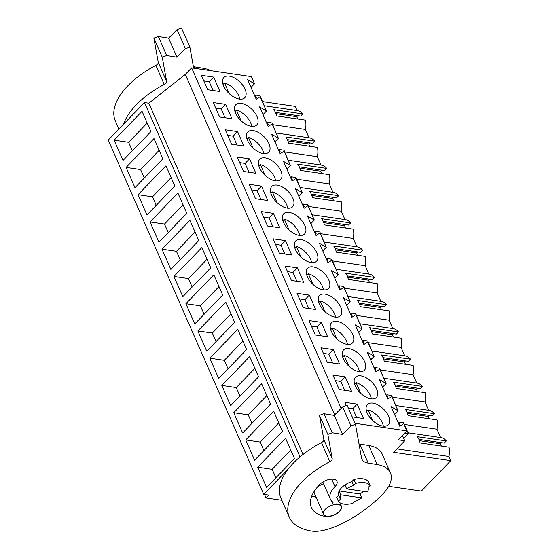 <?xml version="1.0" encoding="UTF-8"?>
<svg xmlns="http://www.w3.org/2000/svg" width="559" height="559" viewBox="0 0 559 559"><rect width="100%" height="100%" fill="white"/><g stroke="black" fill="none" stroke-linecap="round" stroke-linejoin="round"><path stroke-width="0.84" d="M262.646 101.612L295.264 106.378L297.095 110.549M264.498 494.456L266.035 497.957L268.802 495.085L263.736 494.345L108.222 140.071L144.481 102.563L148.82 103.191L185.288 74.438L334.715 414.848M251.012 87.4L254.506 83.787L251.354 76.597L191.639 67.87L185.288 74.438M272.778 124.678L305.389 129.443L309.057 137.8M287.368 139.624L312.635 143.321L314.717 141.161A15.897 10.656 -81.7 0 0 309.393 137.849L276.446 133.035M309.742 146.269L308.729 143.956L309.756 142.894M321.02 165.052L317.351 156.695A15.897 10.656 -81.7 0 0 317.449 147.394L288.493 143.16A15.897 10.656 98.3 0 0 285.761 136.934L314.717 141.161M299.331 166.875L324.597 170.572L326.68 168.413A15.897 10.656 -81.7 0 0 321.355 165.101L288.409 160.286M321.704 173.521L320.691 171.208L321.718 170.153M332.982 192.303L329.314 183.946A15.897 10.656 -81.7 0 0 329.412 174.646L300.462 170.411A15.897 10.656 98.3 0 0 297.723 164.185L326.68 168.413M311.293 194.127L336.56 197.823L338.642 195.671A15.897 10.656 -81.7 0 0 333.318 192.352L300.372 187.538M333.667 200.772L332.654 198.466L333.681 197.404M344.945 219.561L341.276 211.197A15.897 10.656 -81.7 0 0 341.374 201.897L312.425 197.669A15.897 10.656 98.3 0 0 309.686 191.437L338.642 195.671M323.256 221.385L348.523 225.074L350.605 222.922A15.897 10.656 -81.7 0 0 345.28 219.61L312.334 214.796M345.63 228.023L344.617 225.717L345.644 224.655M356.908 246.812L353.239 238.455A15.897 10.656 -81.7 0 0 353.337 229.148L324.388 224.921A15.897 10.656 98.3 0 0 321.649 218.688L350.605 222.922M335.218 248.636L360.485 252.326L362.567 250.173A15.897 10.656 -81.7 0 0 357.243 246.861L324.297 242.047M357.592 255.274L356.579 252.968L357.606 251.906M368.87 274.064L365.202 265.707A15.897 10.656 -81.7 0 0 365.3 256.399L336.35 252.172A15.897 10.656 98.3 0 0 333.611 245.939L362.567 250.173M347.181 275.887L372.448 279.577L374.53 277.425A15.897 10.656 -81.7 0 0 369.206 274.113L336.259 269.298M369.555 282.526L368.542 280.22L369.569 279.158M380.833 301.315L377.164 292.958A15.897 10.656 -81.7 0 0 377.262 283.651L348.313 279.423A15.897 10.656 98.3 0 0 345.574 273.197L374.53 277.425M359.144 303.139L384.41 306.828L386.493 304.676A15.897 10.656 -81.7 0 0 381.168 301.364L348.222 296.549M381.517 309.777L380.504 307.471L381.531 306.409M392.795 328.566L389.127 320.209A15.897 10.656 -81.7 0 0 389.225 310.909L360.276 306.674A15.897 10.656 98.3 0 0 357.536 300.449L386.493 304.676M371.106 330.39L396.373 334.079L398.455 331.927A15.897 10.656 -81.7 0 0 393.131 328.615L360.185 323.801M393.48 337.035L392.467 334.722L393.494 333.66M404.758 355.817L401.089 347.46A15.897 10.656 -81.7 0 0 401.187 338.16L372.238 333.926A15.897 10.656 98.3 0 0 369.499 327.7L398.455 331.927M383.069 357.641L408.336 361.338L410.418 359.178A15.897 10.656 -81.7 0 0 405.093 355.866L372.147 351.052M405.443 364.286L404.43 361.973L405.457 360.911M416.721 383.069L413.052 374.712A15.897 10.656 -81.7 0 0 413.15 365.411L384.201 361.177A15.897 10.656 98.3 0 0 381.462 354.951L410.418 359.178M395.031 384.892L420.298 388.589L422.38 386.43A15.897 10.656 -81.7 0 0 417.056 383.118L384.11 378.303M417.405 391.538L416.392 389.225L417.419 388.163M428.683 410.32L425.015 401.963A15.897 10.656 -81.7 0 0 425.113 392.663L396.163 388.428A15.897 10.656 98.3 0 0 393.424 382.202L422.38 386.43M406.994 412.144L432.261 415.84L434.343 413.688A15.897 10.656 -81.7 0 0 429.019 410.369L396.072 405.554M429.375 418.789L428.362 416.483L429.382 415.421M440.646 437.571L436.977 429.214A15.897 10.656 -81.7 0 0 437.075 419.914L408.126 415.686A15.897 10.656 98.3 0 0 405.387 409.454L434.343 413.688M418.957 439.395L444.223 443.091L446.306 440.939A15.897 10.656 -81.7 0 0 440.981 437.62L408.035 432.806M441.337 446.04L440.324 443.734L441.344 442.672M402.431 435.468L404.751 440.758L393.599 452.294L450.778 460.651L448.94 456.472A15.897 10.656 -81.7 0 0 449.038 447.165L420.089 442.938A15.897 10.656 98.3 0 0 417.356 436.705L446.306 440.939M450.778 460.651L421.36 491.088L388.701 486.316M275.405 112.373L300.672 116.062L302.754 113.91A15.897 10.656 -81.7 0 0 297.43 110.598L264.484 105.784M297.779 119.018L296.766 116.705L297.793 115.643M305.389 129.443A15.897 10.656 -81.7 0 0 305.487 120.143L276.53 115.909A15.897 10.656 98.3 0 0 273.798 109.683L302.754 113.91M266.035 497.957L281.862 500.27M263.736 494.345L288.325 468.91M299.589 457.255L300.071 456.85M144.481 102.563L299.994 456.836M114.127 140.183L123.015 160.433L150.93 131.554L142.042 111.311L114.127 140.183L128.605 142.3L132.336 150.79M221.797 385.451L249.705 356.579L258.593 376.822L230.678 405.701L221.797 385.451L236.268 387.569L240 396.058M261.668 383.83L233.76 412.71L242.648 432.952L270.556 404.073L261.668 383.83M177.93 193.065L150.015 221.944L158.903 242.187L186.818 213.307L177.93 193.065M161.984 249.195L189.892 220.316L198.78 240.559L170.865 269.438L161.984 249.195L176.455 251.312L180.187 259.802M154.005 138.562L126.089 167.434L134.978 187.684L162.893 158.805L154.005 138.562M165.967 165.813L138.052 194.693L146.94 214.936L174.855 186.056L165.967 165.813M197.872 330.949L225.78 302.07L234.668 322.319L206.753 351.192L197.872 330.949L212.343 333.066L216.074 341.556M237.743 329.321L209.835 358.2L218.716 378.45L246.631 349.571L237.743 329.321M173.947 276.446L201.855 247.567L210.743 267.81L182.828 296.689L173.947 276.446L188.418 278.564L192.149 287.053M213.817 274.818L185.909 303.698L194.791 323.94L222.706 295.061L213.817 274.818M273.63 411.082L245.722 439.961L254.611 460.204L282.519 431.324L273.63 411.082M285.6 438.333L257.685 467.212L266.573 487.455L294.481 458.576L285.6 438.333M148.82 103.191L303.013 454.453M191.639 67.87L341.109 408.377M254.506 83.787L247.602 79.623L256.211 99.243L260.159 96.665L263.317 103.848L266.468 111.038L259.565 106.874L268.173 126.495L272.121 123.916L275.28 131.099L278.431 138.29L271.527 134.125L280.136 153.746L284.084 151.168L287.242 158.358L290.394 165.541L283.49 161.376L292.098 180.997L296.046 178.419L299.205 185.609L302.356 192.792L295.452 188.628L304.061 208.248L308.009 205.67L311.167 212.86L314.319 220.05L307.415 215.879L316.024 235.5L319.972 232.921L326.288 247.302L319.378 243.137L327.986 262.751L331.934 260.173L338.251 274.553L331.34 270.388L339.949 290.002L343.897 287.424L350.214 301.804L343.303 297.64L351.911 317.253L355.859 314.675L362.176 329.055L355.265 324.891L363.874 344.512L367.822 341.933L374.139 356.307L367.228 352.142L375.837 371.763L379.785 369.185L386.101 383.558L379.191 379.393L387.799 399.014L391.754 396.436L398.064 410.809L391.153 406.645L399.762 426.265L403.717 423.687L406.868 430.877L355.028 423.303M213.636 77.1L201.331 75.304L207.655 89.706L219.96 91.501L213.636 77.1L209.213 81.677L213.091 90.502M255.505 198.718L249.181 184.309L261.486 186.105L267.81 200.513L255.505 198.718M249.524 158.854L237.219 157.058L243.542 171.459L255.847 173.262L249.524 158.854L245.101 163.431L248.979 172.256M345.231 376.871L332.926 375.075L339.25 389.476L351.555 391.279L345.231 376.871L340.808 381.448L344.679 390.273M237.561 131.603L225.256 129.807L231.58 144.208L243.885 146.011L237.561 131.603L233.138 136.179L237.016 145.005M360.911 355.978A14.541 7.889 44 0 0 343.505 350.004A14.541 7.889 44 0 0 347.006 364.251A14.541 7.889 44 0 0 364.419 370.219A14.541 7.889 44 0 0 360.911 355.978M267.468 225.969L261.151 211.561L273.456 213.356L279.773 227.765L267.468 225.969M285.418 240.615L273.113 238.812L279.43 253.22L291.735 255.016L285.418 240.615L280.988 245.191L284.866 254.01M303.362 307.723L297.039 293.321L309.344 295.117L315.667 309.518L303.362 307.723M297.381 267.866L285.076 266.063L291.4 280.471L303.705 282.267L297.381 267.866L292.951 272.443L296.829 281.261M219.617 116.957L231.922 118.753L225.598 104.351L213.293 102.556L219.617 116.957M313.061 246.966A14.541 7.889 44 0 0 295.655 240.999A14.541 7.889 44 0 0 299.156 255.239A14.541 7.889 44 0 0 316.562 261.214A14.541 7.889 44 0 0 313.061 246.966M253.248 110.71A14.541 7.889 44 0 0 235.842 104.736A14.541 7.889 44 0 0 239.343 118.983A14.541 7.889 44 0 0 256.749 124.95A14.541 7.889 44 0 0 253.248 110.71M275.231 200.737A14.541 7.889 44 0 0 292.637 206.704A14.541 7.889 44 0 0 289.136 192.464A14.541 7.889 44 0 0 271.73 186.496A14.541 7.889 44 0 0 275.231 200.737M327.288 362.225L320.964 347.824L333.269 349.62L339.592 364.028L327.288 362.225M321.306 322.368L309.001 320.573L315.325 334.974L327.63 336.77L321.306 322.368L316.883 326.945L320.754 335.77M348.949 328.727A14.541 7.889 44 0 0 331.543 322.753A14.541 7.889 44 0 0 335.044 337A14.541 7.889 44 0 0 352.456 342.967A14.541 7.889 44 0 0 348.949 328.727M263.268 173.486A14.541 7.889 44 0 0 280.674 179.453A14.541 7.889 44 0 0 277.173 165.212A14.541 7.889 44 0 0 259.767 159.245A14.541 7.889 44 0 0 263.268 173.486M325.024 274.217A14.541 7.889 44 0 0 307.618 268.25A14.541 7.889 44 0 0 311.118 282.491A14.541 7.889 44 0 0 328.531 288.465A14.541 7.889 44 0 0 325.024 274.217M336.986 301.469A14.541 7.889 44 0 0 319.58 295.501A14.541 7.889 44 0 0 323.081 309.749A14.541 7.889 44 0 0 340.494 315.716A14.541 7.889 44 0 0 336.986 301.469M358.969 391.503A14.541 7.889 44 0 0 376.382 397.47A14.541 7.889 44 0 0 372.874 383.229A14.541 7.889 44 0 0 355.468 377.255A14.541 7.889 44 0 0 358.969 391.503M301.098 219.715A14.541 7.889 44 0 0 283.692 213.748A14.541 7.889 44 0 0 287.193 227.988A14.541 7.889 44 0 0 304.599 233.955A14.541 7.889 44 0 0 301.098 219.715M346.28 405.492L344.889 402.326L357.194 404.122L363.518 418.53L352.212 416.874M370.931 418.754A14.541 7.889 44 0 0 388.344 424.721A14.541 7.889 44 0 0 384.837 410.481A14.541 7.889 44 0 0 367.431 404.513A14.541 7.889 44 0 0 370.931 418.754M227.38 91.732A14.541 7.889 44 0 0 244.786 97.699A14.541 7.889 44 0 0 241.285 83.452A14.541 7.889 44 0 0 223.879 77.484A14.541 7.889 44 0 0 227.38 91.732M251.305 146.234A14.541 7.889 44 0 0 268.711 152.202A14.541 7.889 44 0 0 265.211 137.961A14.541 7.889 44 0 0 247.805 131.987A14.541 7.889 44 0 0 251.305 146.234M386.996 397.176L387.946 397.316L386.835 394.787L391.649 395.486L396.1 406.337M375.033 369.925L375.983 370.065L374.872 367.529L379.687 368.234L384.138 379.086M363.07 342.674L364.021 342.807L362.91 340.277L367.724 340.983L372.175 351.835M351.108 315.416L352.058 315.555L350.947 313.026L355.762 313.732L360.213 324.583M339.145 288.164L340.096 288.304L338.985 285.775L343.799 286.481L348.25 297.332M327.183 260.913L328.133 261.053L327.022 258.524L331.836 259.229L336.287 270.081M315.22 233.662L316.17 233.802L315.059 231.272L319.874 231.978L324.325 242.83M303.257 206.411L304.208 206.55L303.097 204.021L307.911 204.72L312.355 215.571M291.295 179.159L292.245 179.299L291.134 176.77L295.949 177.469L300.393 188.32M279.332 151.908L280.283 152.048L279.172 149.512L283.986 150.217L288.43 161.069M267.37 124.657L268.313 124.79L267.202 122.26L272.023 122.966L276.467 133.818M255.407 97.406L256.35 97.539L255.239 95.009L260.061 95.715L264.505 106.566M404.751 440.758L398.239 439.807L406.868 430.877M398.958 424.428L399.909 424.567L398.798 422.038L403.612 422.737L408.398 433.637L404.716 433.099M296.766 116.705L275.915 113.659M147.206 123.064L128.605 142.3M262.975 114.651L266.468 111.038M209.213 81.677L203.783 80.88M255.239 95.009L254.631 95.645M448.94 456.472L396.911 448.87M323.689 483.954A9.615 4.863 156.3 0 0 317.358 487.12M314.193 491.41A9.615 4.863 156.3 0 0 314.326 493.171L323.556 514.196A9.615 4.863 156.3 0 0 330.334 516.013A9.615 4.863 156.3 0 0 339.411 511.366A9.615 4.863 156.3 0 0 341.158 506.468A9.615 4.863 156.3 0 0 334.38 504.651A9.615 4.863 156.3 0 0 325.296 509.298A9.615 4.863 156.3 0 0 323.556 514.196M440.324 443.734L419.467 440.688M436.977 429.214L404.367 424.449M367.515 491.934A15.037 7.609 156.3 0 0 368.074 487.588L370.058 485.533A17.748 8.979 156.3 0 0 355.587 483.416L353.595 485.471A15.037 7.609 156.3 0 0 346.657 488.887L367.515 491.934M346.657 488.887L344.952 484.988A15.037 7.609 156.3 0 0 339.194 490.949L360.052 493.995A15.037 7.609 156.3 0 0 363.329 491.319A15.037 7.609 156.3 0 1 360.052 493.995L361.757 497.887A15.037 7.609 156.3 0 1 354.818 501.297L352.834 503.352A17.748 8.979 156.3 0 1 338.356 501.241L340.347 499.18L338.635 495.288L336.651 497.349L338.356 501.241M339.194 490.949L340.906 494.841A15.037 7.609 156.3 0 0 340.347 499.18M370.058 485.533L368.353 481.641A17.748 8.979 156.3 0 0 353.875 479.524L351.891 481.579L353.595 485.471M408.398 433.637L403.745 438.459M398.798 422.038L398.183 422.667M394.57 414.429L398.064 410.809M357.194 404.122L352.771 408.699L356.642 417.524M352.771 408.699L348.334 408.056M257.685 467.212L272.163 469.322L275.887 477.819M290.757 450.086L272.163 469.322M340.906 494.841L361.757 497.887M353.875 479.524L355.587 483.416M274.937 141.902L278.431 138.29M225.598 104.351L221.175 108.928L225.053 117.753M221.175 108.928L215.746 108.132M267.202 122.26L266.594 122.896M317.351 156.695L284.741 151.929M126.089 167.434L140.568 169.552L144.299 178.042M159.168 150.315L140.568 169.552M308.729 143.956L287.878 140.91M286.9 169.16L290.394 165.541M233.138 136.179L227.709 135.39M279.172 149.512L278.557 150.147M329.314 183.946L296.703 179.18M138.052 194.693L152.53 196.803L156.261 205.293M171.131 177.566L152.53 196.803M320.691 171.208L299.841 168.161M298.862 196.412L302.356 192.792M245.101 163.431L239.671 162.641M291.134 176.77L290.519 177.399M341.276 211.197L308.666 206.432M150.015 221.944L164.493 224.054L168.224 232.544M183.093 204.818L164.493 224.054M332.654 198.466L311.803 195.412M310.825 223.663L314.319 220.05M261.486 186.105L257.063 190.682L260.941 199.507M257.063 190.682L251.634 189.892M303.097 204.021L302.482 204.65M353.239 238.455L320.628 233.69M195.056 232.069L176.455 251.312M344.617 225.717L323.766 222.671M322.788 250.914L326.288 247.302M273.456 213.356L269.026 217.933L272.904 226.758M269.026 217.933L263.596 217.144M315.059 231.272L314.444 231.901M365.202 265.707L332.591 260.941M207.019 259.32L188.418 278.564M356.579 252.968L335.728 249.922M334.757 278.165L338.251 274.553M280.988 245.191L275.559 244.395M327.022 258.524L326.407 259.152M377.164 292.958L344.554 288.192M185.909 303.698L200.381 305.815L204.112 314.305M218.981 286.571L200.381 305.815M368.542 280.22L347.691 277.173M346.72 305.417L350.214 301.804M292.951 272.443L287.522 271.646M338.985 285.775L338.37 286.404M389.127 320.209L356.516 315.444M230.944 313.823L212.343 333.066M380.504 307.471L359.654 304.424M358.682 332.668L362.176 329.055M309.344 295.117L304.921 299.694L308.792 308.519M304.921 299.694L299.484 298.897M350.947 313.026L350.332 313.662M401.089 347.46L368.479 342.695M209.835 358.2L224.306 360.317L228.037 368.807M242.906 341.081L224.306 360.317M392.467 334.722L371.616 331.676M370.645 359.919L374.139 356.307M316.883 326.945L311.447 326.149M362.91 340.277L362.295 340.913M413.052 374.712L380.441 369.946M254.869 368.332L236.268 387.569M404.43 361.973L383.579 358.927M382.608 387.17L386.101 383.558M333.269 349.62L328.846 354.196L332.717 363.022M328.846 354.196L323.409 353.4M374.872 367.529L374.257 368.164M425.015 401.963L392.404 397.197M233.76 412.71L248.231 414.82L251.962 423.31M266.832 395.583L248.231 414.82M416.392 389.225L395.541 386.178M340.808 381.448L335.372 380.658M386.835 394.787L386.22 395.416M245.722 439.961L260.194 442.071L263.925 450.561M278.794 422.835L260.194 442.071M428.362 416.483L407.504 413.429M193.673 68.17L189.857 47.026L185.413 48.661L176.972 57.2L166.694 55.544L162.25 57.179L166.631 81.474A3.941 1.998 156.3 0 1 164.241 84.423A69.016 34.924 156.3 0 0 123.595 124.161M118.899 129.024L115.336 120.912A69.016 34.924 -23.7 0 1 155.87 65.347A3.941 1.998 -23.7 0 0 158.253 62.398L153.872 38.103L158.316 36.468L168.594 38.124L177.042 29.585L181.479 27.95L189.857 47.026M194.923 68.352L194.239 66.794L203.176 68.233A41.408 20.956 -23.7 0 1 210.736 70.665M185.413 48.661L177.042 29.585M176.972 57.2L168.594 38.124M166.694 55.544L158.316 36.468M162.25 57.179L153.872 38.103M194.239 66.794A19.719 9.978 -23.7 0 1 193.393 66.633M239.769 99.125A14.541 7.889 44 0 0 224.508 82.914L223.048 84.423M229.204 93.605L224.508 82.914M251.739 126.383A14.541 7.889 44 0 0 236.478 110.165L235.011 111.681M241.167 120.856L236.478 110.165M263.701 153.634A14.541 7.889 44 0 0 248.441 137.416L246.98 138.932M253.129 148.107L248.441 137.416M275.664 180.885A14.541 7.889 44 0 0 260.403 164.674L258.943 166.184M265.092 175.358L260.403 164.674M287.626 208.137A14.541 7.889 44 0 0 272.366 191.926L270.905 193.435M277.054 202.61L272.366 191.926M299.589 235.388A14.541 7.889 44 0 0 284.328 219.177L282.868 220.686M289.017 229.861L284.328 219.177M311.552 262.639A14.541 7.889 44 0 0 296.291 246.428L294.831 247.937M300.98 257.112L296.291 246.428M323.514 289.89A14.541 7.889 44 0 0 308.254 273.679L306.793 275.189M312.942 284.37L308.254 273.679M335.477 317.142A14.541 7.889 44 0 0 320.216 300.931L318.756 302.44M324.905 311.622L320.216 300.931M347.439 344.393A14.541 7.889 44 0 0 332.179 328.182L330.718 329.691M336.867 338.873L332.179 328.182M359.402 371.651A14.541 7.889 44 0 0 344.141 355.433L342.681 356.949M348.83 366.124L344.141 355.433M371.365 398.902A14.541 7.889 44 0 0 356.104 382.691L354.644 384.201M360.793 393.375L356.104 382.691M383.327 426.154A14.541 7.889 44 0 0 368.067 409.943L366.606 411.452M372.755 420.627L368.067 409.943M338.635 495.288A15.037 7.609 156.3 0 1 341.458 487.881A15.037 7.609 -23.7 0 1 351.891 481.579M377.15 464.557L368.213 463.118A19.719 9.978 156.3 0 1 361.897 459.17A19.719 9.978 156.3 0 1 361.54 458.01L355.454 424.274L351.01 425.909L342.569 434.448L332.291 432.792L327.847 434.427L332.228 458.722A3.941 1.998 156.3 0 1 329.845 461.664A69.016 34.924 156.3 0 0 289.31 517.229A69.016 34.924 156.3 0 0 311.419 531.05C329.363 533.985 363.378 514.301 382.517 494.324A41.408 20.956 156.3 0 0 390.413 472.851A41.408 20.956 156.3 0 0 377.15 464.557L368.772 445.481A41.408 20.956 -23.7 0 1 382.042 453.775L390.413 472.851M332.675 503.792A1.97 0.999 156.3 0 1 332.829 503.037A1.97 0.999 156.3 0 0 332.982 502.282A1.97 0.999 156.3 0 0 332.787 502.045A24.156 12.221 156.3 0 1 330.383 499.201A24.156 12.221 156.3 0 1 334.988 486.672A10.348 5.241 156.3 0 0 336.965 481.299A10.348 5.241 156.3 0 0 329.74 479.329A10.348 5.241 156.3 0 0 319.979 484.255A44.86 22.702 156.3 0 0 311.426 507.523A44.86 22.702 156.3 0 0 325.799 516.502A10.348 5.241 156.3 0 0 337.042 513.448A10.348 5.241 156.3 0 0 341.437 506.112A10.348 5.241 156.3 0 0 334.079 504.162A1.97 0.999 156.3 0 1 332.675 503.792L331.326 500.717M289.31 517.229L280.932 498.153A69.016 34.924 -23.7 0 1 321.467 442.588A3.941 1.998 -23.7 0 0 323.857 439.647L319.475 415.351L323.92 413.716L334.198 415.372L342.639 406.833L347.083 405.198L355.454 424.274M351.01 425.909L342.639 406.833M342.569 434.448L334.198 415.372M332.291 432.792L323.92 413.716M327.847 434.427L319.475 415.351M316.087 497.189A44.86 22.702 -23.7 0 1 311.817 495.973M368.213 463.118L359.835 444.042A19.719 9.978 -23.7 0 1 358.99 443.881M359.835 444.042L368.772 445.481M164.241 84.423L155.87 65.347M203.797 69.651L203.176 68.233M166.631 81.474L158.253 62.398M329.845 461.664L321.467 442.588M332.228 458.722L323.857 439.647M334.988 486.672L331.676 479.119M332.829 503.037L332.193 501.591M325.799 516.502L325.506 515.838M340.494 504.952L341.158 506.468M330.383 499.201L322.836 482.005"/></g></svg>
